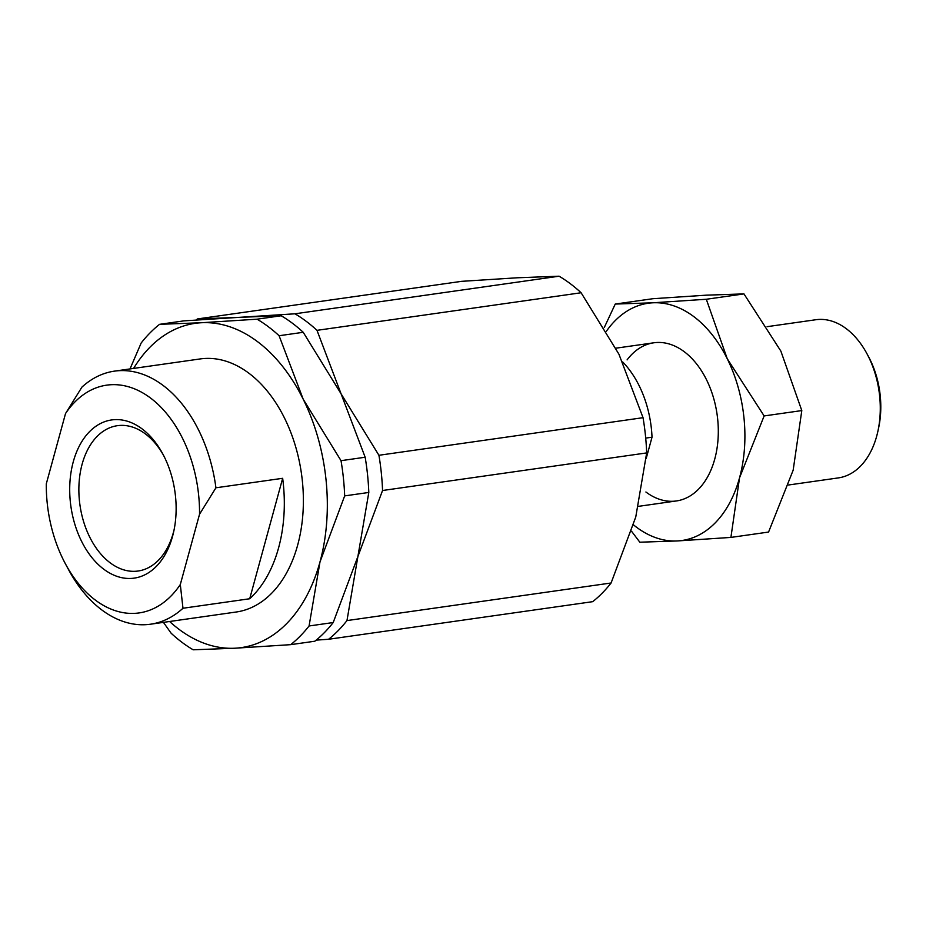 <?xml version="1.0" encoding="UTF-8"?>
<svg xmlns="http://www.w3.org/2000/svg" width="926" height="926" viewBox="0 0 926 926"><rect width="100%" height="100%" fill="white"/><g stroke="black" fill="none" stroke-linecap="round" stroke-linejoin="round"><path stroke-width="1.39" d="M182.978 608.255A127.811 84.046 81.9 0 1 150.463 624.217A127.811 84.046 81.9 0 1 101.756 609.898A127.811 84.046 81.9 0 1 68.605 569.756L65.457 563.899A115.032 75.643 81.9 0 1 46.3 483.835L65.526 413.552A115.032 75.643 81.9 0 1 150.544 398.041A115.032 75.643 81.9 0 1 199.541 514.231L215.932 487.794L282.661 478.302A127.811 84.046 81.9 0 1 249.707 598.752L182.978 608.255L180.304 584.526A115.032 75.643 81.9 0 1 95.285 600.036A115.032 75.643 81.9 0 1 65.457 563.899M65.526 413.552L81.928 387.114A127.811 84.046 81.9 0 1 114.442 371.141A127.811 84.046 81.9 0 1 163.15 385.471A127.811 84.046 81.9 0 1 215.932 487.794M150.463 624.217L236.257 612.005A127.811 84.046 -98.1 0 0 303.126 510.434A127.811 84.046 -98.1 0 0 248.944 373.259A127.811 84.046 -98.1 0 0 200.236 358.929L114.442 371.141M133.587 368.421A163.763 107.694 81.9 0 1 201.44 322.734A163.763 107.694 81.9 0 1 257.578 341.694A163.763 107.694 81.9 0 1 303.184 399.187L279.096 335.733A179.737 118.192 -98.1 0 0 268.297 326.693A179.737 118.192 -98.1 0 0 257.069 319.181L281.203 315.754A179.737 118.192 81.9 0 1 292.431 323.255A179.737 118.192 81.9 0 1 303.23 332.295L341.069 393.793L316.993 330.339A179.737 118.192 -98.1 0 0 306.182 321.299A179.737 118.192 -98.1 0 0 294.966 313.798L559.084 276.203A179.737 118.192 81.9 0 1 570.312 283.703A179.737 118.192 81.9 0 1 581.111 292.755L618.95 354.241L643.038 417.684A179.737 118.192 81.9 0 1 646.672 452.918L382.554 490.502A179.737 118.192 -98.1 0 0 378.919 455.279L643.038 417.684M163.439 622.376L171.148 633.245A179.737 118.192 -98.1 0 0 181.959 642.297A179.737 118.192 -98.1 0 0 193.175 649.797L235.054 648.212A163.763 107.694 81.9 0 1 178.915 629.24A163.763 107.694 81.9 0 1 169.597 621.496M303.23 332.295L279.096 335.733M581.111 292.755L316.993 330.339M174.157 529.464A73.397 48.268 81.9 0 1 138.101 571.018A73.397 48.268 81.9 0 1 110.125 562.788A73.397 48.268 81.9 0 1 79.011 484.02A73.397 48.268 81.9 0 1 117.417 425.682A73.397 48.268 81.9 0 1 145.382 433.912A73.397 48.268 81.9 0 1 163.636 455.523M142.106 428.9A79.879 52.527 81.9 0 1 162.826 453.995A79.879 52.527 81.9 0 1 173.81 531.165A79.879 52.527 81.9 0 1 103.735 569.177A79.879 52.527 81.9 0 1 73.281 461.75A79.879 52.527 81.9 0 1 142.106 428.9M559.084 276.203L517.206 277.788L461.565 281.342L197.446 318.938A179.737 118.192 -98.1 0 0 196.104 320.014M611.091 582.998A179.737 118.192 81.9 0 1 592.709 601.668L328.591 639.264A179.737 118.192 -98.1 0 0 346.972 620.582L611.091 582.998L635.768 516.974L646.672 452.918M346.972 620.582L357.887 556.526L382.554 490.502M316.171 640.132L328.591 639.264M294.966 313.798L239.325 317.34L197.446 318.938M378.919 455.279L341.069 393.793L365.157 457.236A179.737 118.192 81.9 0 1 368.803 492.458L344.669 495.896A179.737 118.192 -98.1 0 0 341.023 460.673L365.157 457.236M341.023 460.673L303.184 399.187A163.763 107.694 81.9 0 1 319.991 561.92A163.763 107.694 81.9 0 1 235.054 648.212L290.695 644.658A179.737 118.192 -98.1 0 0 309.076 625.976L333.21 622.538A179.737 118.192 81.9 0 1 314.828 641.22L290.695 644.658M281.203 315.754L239.325 317.34L183.695 320.894L159.561 324.332A179.737 118.192 -98.1 0 0 141.169 343.002L130.01 368.93M309.076 625.976L319.991 561.92L344.669 495.896M257.069 319.181L201.44 322.734L159.561 324.332M368.803 492.458L357.887 556.526L333.21 622.538M282.661 478.302L249.707 598.752M180.304 584.526L199.541 514.231M767.122 326.67L815.818 319.736A79.879 52.527 81.9 0 1 846.26 328.684A79.879 52.527 81.9 0 1 866.979 353.778A79.879 52.527 81.9 0 1 877.964 430.937A79.879 52.527 81.9 0 1 838.331 477.909L788.628 484.981M866.979 353.778L868.576 356.741A73.397 48.268 81.9 0 1 878.67 427.65L877.964 430.937M645.711 438.102L652.02 437.199L646.232 458.347M622.642 361.916A87.866 57.782 81.9 0 1 652.02 437.199M627.099 359.878A79.879 52.527 81.9 0 1 684.279 351.741A79.879 52.527 81.9 0 1 704.999 376.824A79.879 52.527 81.9 0 1 715.983 453.995A79.879 52.527 81.9 0 1 645.908 492.007M606.449 331.161A119.824 78.803 81.9 0 1 652.795 302.802L615.246 304.064L652.899 298.704L706.411 295.162L743.96 293.901L780.861 351.104L801.8 410.577L793.165 470.176L768.568 532.056L730.903 537.416L739.538 477.804A119.824 78.803 81.9 0 1 677.392 540.946A119.824 78.803 81.9 0 1 636.312 527.079A119.824 78.803 81.9 0 1 633.5 524.868M693.875 316.669A119.824 78.803 81.9 0 1 727.246 358.732L706.307 299.26L652.795 302.802A119.824 78.803 81.9 0 1 693.875 316.669M631.532 531.235L639.843 542.208L677.392 540.946L730.903 537.416M615.246 304.064L604.284 327.515M739.538 477.804L764.135 415.936L727.246 358.732A119.824 78.803 81.9 0 1 739.538 477.804M706.307 299.26L743.96 293.901M764.135 415.936L801.8 410.577M638.489 506.348L676.35 500.954M615.883 348.188L653.837 342.794"/></g></svg>
